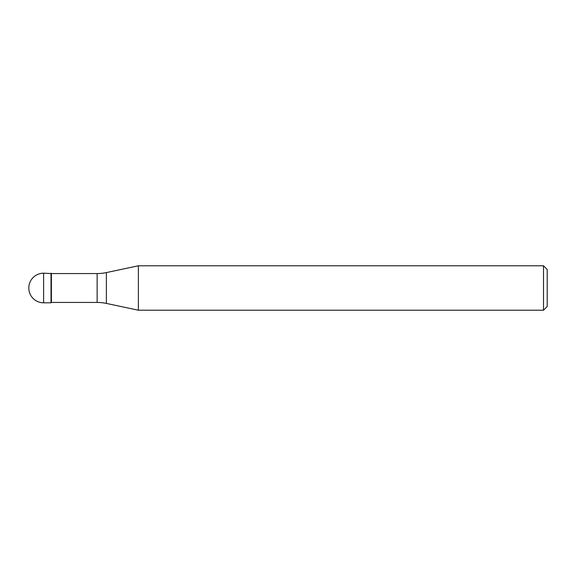 <?xml version="1.0" encoding="UTF-8"?>
<svg xmlns="http://www.w3.org/2000/svg" width="576" height="576" viewBox="0 0 576 576"><rect width="100%" height="100%" fill="white"/><g stroke="black" fill="none" stroke-linecap="round" stroke-linejoin="round"><path stroke-width="0.86" d="M51.386 273.557L43.61 273.19L43.61 302.81L51.019 302.81L51.019 273.19L51.019 302.81L51.386 302.443L97.135 302.443L97.135 273.557L51.386 273.557L51.386 302.443M43.61 302.81A14.81 14.81 0 0 1 28.8 288A14.81 14.81 0 0 1 43.61 273.19M97.135 273.557A44.431 44.431 0 0 0 106.373 272.585L138.384 265.781L138.384 310.219L106.373 303.415A44.431 44.431 0 0 0 97.135 302.443M138.384 265.781L543.499 265.781L543.499 310.219L138.384 310.219M543.499 310.219L547.2 306.511L547.2 269.489L543.499 265.781M106.373 272.585L106.373 303.415"/></g></svg>

